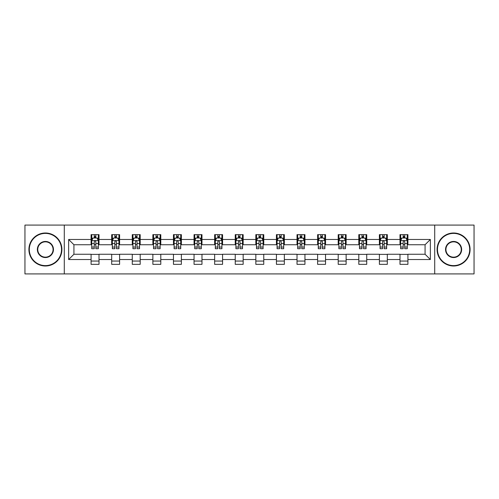 <?xml version="1.0" encoding="UTF-8"?>
<svg xmlns="http://www.w3.org/2000/svg" width="499" height="499" viewBox="0 0 499 499"><rect width="100%" height="100%" fill="white"/><g stroke="black" fill="none" stroke-linecap="round" stroke-linejoin="round"><path stroke-width="0.75" d="M434.71 273.92L474.05 273.92L474.05 225.08L434.71 225.08L434.71 273.92L64.29 273.92L64.29 225.08L24.95 225.08L24.95 273.92L64.29 273.92M434.71 225.08L64.29 225.08M407.914 239.47L407.914 234.649L399.992 234.649L399.992 239.47L387.318 239.47L387.318 234.649L379.396 234.649L379.396 239.47L366.728 239.47L366.728 234.649L358.806 234.649L358.806 239.47L346.131 239.47L346.131 234.649L338.21 234.649L338.21 239.47L325.535 239.47L325.535 234.649L317.62 234.649L317.62 239.47L304.945 239.47L304.945 234.649L297.024 234.649L297.024 239.47L284.349 239.47L284.349 234.649L276.427 234.649L276.427 239.47L263.759 239.47L263.759 234.649L255.837 234.649L255.837 239.47L243.163 239.47L243.163 234.649L235.241 234.649L235.241 239.47L222.573 239.47L222.573 234.649L214.651 234.649L214.651 239.47L201.976 239.47L201.976 234.649L194.055 234.649L194.055 239.47L181.38 239.47L181.38 234.649L173.465 234.649L173.465 239.47L160.79 239.47L160.79 234.649L152.869 234.649L152.869 239.47L140.194 239.47L140.194 234.649L132.272 234.649L132.272 239.47L119.604 239.47L119.604 234.649L111.682 234.649L111.682 239.47L99.008 239.47L99.008 234.649L91.086 234.649L91.086 239.47L68.644 239.47L68.644 259.53L73.927 254.253L91.086 254.253L91.086 264.351L99.008 264.351L99.008 254.253L111.682 254.253L111.682 264.351L119.604 264.351L119.604 254.253L132.272 254.253L132.272 264.351L140.194 264.351L140.194 254.253L152.869 254.253L152.869 264.351L160.79 264.351L160.79 254.253L173.465 254.253L173.465 264.351L181.38 264.351L181.38 254.253L194.055 254.253L194.055 264.351L201.976 264.351L201.976 254.253L214.651 254.253L214.651 264.351L222.573 264.351L222.573 254.253L235.241 254.253L235.241 264.351L243.163 264.351L243.163 254.253L255.837 254.253L255.837 264.351L263.759 264.351L263.759 254.253L276.427 254.253L276.427 264.351L284.349 264.351L284.349 254.253L297.024 254.253L297.024 264.351L304.945 264.351L304.945 254.253L317.62 254.253L317.62 264.351L325.535 264.351L325.535 254.253L338.21 254.253L338.21 264.351L346.131 264.351L346.131 254.253L358.806 254.253L358.806 264.351L366.728 264.351L366.728 254.253L379.396 254.253L379.396 264.351L387.318 264.351L387.318 254.253L399.992 254.253L399.992 264.351L407.914 264.351L407.914 254.253L425.073 254.253L425.073 244.747L407.914 244.747L407.914 239.47L430.356 239.47L430.356 259.53L407.914 259.53M399.992 259.53L387.318 259.53M379.396 259.53L366.728 259.53M358.806 259.53L346.131 259.53M338.21 259.53L325.535 259.53M317.62 259.53L304.945 259.53M297.024 259.53L284.349 259.53M276.427 259.53L263.759 259.53M255.837 259.53L243.163 259.53M235.241 259.53L222.573 259.53M214.651 259.53L201.976 259.53M194.055 259.53L181.38 259.53M173.465 259.53L160.79 259.53M152.869 259.53L140.194 259.53M132.272 259.53L119.604 259.53M111.682 259.53L99.008 259.53M91.086 259.53L68.644 259.53M399.992 239.47L399.992 244.747L387.318 244.747L387.318 239.47M379.396 239.47L379.396 244.747L366.728 244.747L366.728 239.47M358.806 239.47L358.806 244.747L346.131 244.747L346.131 239.47M338.21 239.47L338.21 244.747L325.535 244.747L325.535 239.47M317.62 239.47L317.62 244.747L304.945 244.747L304.945 239.47M297.024 239.47L297.024 244.747L284.349 244.747L284.349 239.47M276.427 239.47L276.427 244.747L263.759 244.747L263.759 239.47M255.837 239.47L255.837 244.747L243.163 244.747L243.163 239.47M235.241 239.47L235.241 244.747L222.573 244.747L222.573 239.47M214.651 239.47L214.651 244.747L201.976 244.747L201.976 239.47M194.055 239.47L194.055 244.747L181.38 244.747L181.38 239.47M173.465 239.47L173.465 244.747L160.79 244.747L160.79 239.47M152.869 239.47L152.869 244.747L140.194 244.747L140.194 239.47M132.272 239.47L132.272 244.747L119.604 244.747L119.604 239.47M111.682 239.47L111.682 244.747L99.008 244.747L99.008 239.47M91.086 239.47L91.086 244.747L73.927 244.747L68.644 239.47M73.927 244.747L73.927 254.253M430.356 259.53L425.073 254.253M425.073 244.747L430.356 239.47M91.086 237.948L91.747 237.948M94.255 237.948L95.839 237.948M98.347 237.948L99.008 237.948M91.086 244.616L91.747 244.616M94.255 244.616L95.839 244.616M98.347 244.616L99.008 244.616M91.086 254.384L99.008 254.384M91.086 261.052L99.008 261.052M111.682 254.384L119.604 254.384M111.682 261.052L119.604 261.052M111.682 237.948L112.344 237.948M114.851 237.948L116.435 237.948M118.943 237.948L119.604 237.948M111.682 244.616L112.344 244.616M114.851 244.616L116.435 244.616M118.943 244.616L119.604 244.616M132.272 254.384L140.194 254.384M132.272 261.052L140.194 261.052M132.272 237.948L132.934 237.948M135.441 237.948L137.025 237.948M139.533 237.948L140.194 237.948M132.272 244.616L132.934 244.616M135.441 244.616L137.025 244.616M139.533 244.616L140.194 244.616M152.869 254.384L160.79 254.384M152.869 261.052L160.79 261.052M152.869 237.948L153.53 237.948M156.037 237.948L157.622 237.948M160.129 237.948L160.79 237.948M152.869 244.616L153.53 244.616M156.037 244.616L157.622 244.616M160.129 244.616L160.79 244.616M173.465 254.384L181.38 254.384M173.465 261.052L181.38 261.052M173.465 237.948L174.12 237.948M176.627 237.948L178.212 237.948M180.725 237.948L181.38 237.948M173.465 244.616L174.12 244.616M176.627 244.616L178.212 244.616M180.725 244.616L181.38 244.616M194.055 254.384L201.976 254.384M194.055 261.052L201.976 261.052M194.055 237.948L194.716 237.948M197.224 237.948L198.808 237.948M201.315 237.948L201.976 237.948M194.055 244.616L194.716 244.616M197.224 244.616L198.808 244.616M201.315 244.616L201.976 244.616M214.651 254.384L222.573 254.384M214.651 261.052L222.573 261.052M214.651 237.948L215.312 237.948M217.82 237.948L219.404 237.948M221.912 237.948L222.573 237.948M214.651 244.616L215.312 244.616M217.82 244.616L219.404 244.616M221.912 244.616L222.573 244.616M235.241 254.384L243.163 254.384M235.241 261.052L243.163 261.052M235.241 237.948L235.902 237.948M238.41 237.948L239.994 237.948M242.502 237.948L243.163 237.948M235.241 244.616L235.902 244.616M238.41 244.616L239.994 244.616M242.502 244.616L243.163 244.616M255.837 254.384L263.759 254.384M255.837 261.052L263.759 261.052M255.837 237.948L256.498 237.948M259.006 237.948L260.59 237.948M263.098 237.948L263.759 237.948M255.837 244.616L256.498 244.616M259.006 244.616L260.59 244.616M263.098 244.616L263.759 244.616M276.427 254.384L284.349 254.384M276.427 261.052L284.349 261.052M276.427 237.948L277.088 237.948M279.596 237.948L281.18 237.948M283.688 237.948L284.349 237.948M276.427 244.616L277.088 244.616M279.596 244.616L281.18 244.616M283.688 244.616L284.349 244.616M297.024 254.384L304.945 254.384M297.024 261.052L304.945 261.052M297.024 237.948L297.685 237.948M300.192 237.948L301.776 237.948M304.284 237.948L304.945 237.948M297.024 244.616L297.685 244.616M300.192 244.616L301.776 244.616M304.284 244.616L304.945 244.616M317.62 254.384L325.535 254.384M317.62 261.052L325.535 261.052M317.62 237.948L318.275 237.948M320.788 237.948L322.373 237.948M324.88 237.948L325.535 237.948M317.62 244.616L318.275 244.616M320.788 244.616L322.373 244.616M324.88 244.616L325.535 244.616M338.21 254.384L346.131 254.384M338.21 261.052L346.131 261.052M338.21 237.948L338.871 237.948M341.378 237.948L342.963 237.948M345.47 237.948L346.131 237.948M338.21 244.616L338.871 244.616M341.378 244.616L342.963 244.616M345.47 244.616L346.131 244.616M358.806 254.384L366.728 254.384M358.806 261.052L366.728 261.052M358.806 237.948L359.467 237.948M361.975 237.948L363.559 237.948M366.066 237.948L366.728 237.948M358.806 244.616L359.467 244.616M361.975 244.616L363.559 244.616M366.066 244.616L366.728 244.616M379.396 254.384L387.318 254.384M379.396 261.052L387.318 261.052M379.396 237.948L380.057 237.948M382.565 237.948L384.149 237.948M386.656 237.948L387.318 237.948M379.396 244.616L380.057 244.616M382.565 244.616L384.149 244.616M386.656 244.616L387.318 244.616M399.992 254.384L407.914 254.384M399.992 261.052L407.914 261.052M399.992 237.948L400.653 237.948M403.161 237.948L404.745 237.948M407.253 237.948L407.914 237.948M399.992 244.616L400.653 244.616M403.161 244.616L404.745 244.616M407.253 244.616L407.914 244.616M95.839 236.364L94.255 236.364M98.347 247.055L95.839 247.055L95.839 248.708L98.347 248.708L98.347 240.655L97.031 238.017L93.07 238.017L91.747 240.655L91.747 248.708L94.255 248.708L94.255 247.055L91.747 247.055M91.747 240.655L91.747 234.649M98.347 240.655L98.347 234.649M94.255 238.017L94.255 234.649M95.839 234.649L95.839 238.017M95.839 247.055L95.839 241.647C95.315 240.63 94.785 240.63 94.255 241.647L94.255 247.055M45.409 233.395A16.105 16.105 0 0 0 29.304 249.5A16.105 16.105 0 0 0 45.409 265.605A16.105 16.105 0 0 0 61.514 249.5A16.105 16.105 0 0 0 45.409 233.395M45.409 266.004A16.504 16.504 0 0 1 28.911 249.5A16.504 16.504 0 0 1 45.409 232.996A16.504 16.504 0 0 1 61.913 249.5A16.504 16.504 0 0 1 45.409 266.004M45.409 241.447A8.053 8.053 0 0 1 53.462 249.5A8.053 8.053 0 0 1 45.409 257.553A8.053 8.053 0 0 1 37.356 249.5A8.053 8.053 0 0 1 45.409 241.447M45.409 257.16A7.66 7.66 0 0 0 53.069 249.5A7.66 7.66 0 0 0 45.409 241.84A7.66 7.66 0 0 0 37.756 249.5A7.66 7.66 0 0 0 45.409 257.16M453.591 233.395A16.105 16.105 0 0 0 437.486 249.5A16.105 16.105 0 0 0 453.591 265.605A16.105 16.105 0 0 0 469.696 249.5A16.105 16.105 0 0 0 453.591 233.395M453.591 266.004A16.504 16.504 0 0 1 437.087 249.5A16.504 16.504 0 0 1 453.591 232.996A16.504 16.504 0 0 1 470.089 249.5A16.504 16.504 0 0 1 453.591 266.004M453.591 241.447A8.053 8.053 0 0 1 461.644 249.5A8.053 8.053 0 0 1 453.591 257.553A8.053 8.053 0 0 1 445.538 249.5A8.053 8.053 0 0 1 453.591 241.447M453.591 257.16A7.66 7.66 0 0 0 461.244 249.5A7.66 7.66 0 0 0 453.591 241.84A7.66 7.66 0 0 0 445.931 249.5A7.66 7.66 0 0 0 453.591 257.16M116.435 236.364L114.851 236.364M118.943 247.055L116.435 247.055L116.435 248.708L118.943 248.708L118.943 240.655L117.621 238.017L113.66 238.017L112.344 240.655L112.344 248.708L114.851 248.708L114.851 247.055L112.344 247.055M112.344 240.655L112.344 234.649M118.943 240.655L118.943 234.649M114.851 238.017L114.851 234.649M116.435 234.649L116.435 238.017M116.435 247.055L116.435 241.647C115.905 240.63 115.375 240.63 114.851 241.647L114.851 247.055M137.025 236.364L135.441 236.364M139.533 247.055L137.025 247.055L137.025 248.708L139.533 248.708L139.533 240.655L138.217 238.017L134.256 238.017L132.934 240.655L132.934 248.708L135.441 248.708L135.441 247.055L132.934 247.055M132.934 240.655L132.934 234.649M139.533 240.655L139.533 234.649M135.441 238.017L135.441 234.649M137.025 234.649L137.025 238.017M137.025 247.055L137.025 241.647C136.501 240.63 135.971 240.63 135.441 241.647L135.441 247.055M157.622 236.364L156.037 236.364M160.129 247.055L157.622 247.055L157.622 248.708L160.129 248.708L160.129 240.655L158.807 238.017L154.846 238.017L153.53 240.655L153.53 248.708L156.037 248.708L156.037 247.055L153.53 247.055M153.53 240.655L153.53 234.649M160.129 240.655L160.129 234.649M156.037 238.017L156.037 234.649M157.622 234.649L157.622 238.017M157.622 247.055L157.622 241.647C157.091 240.63 156.567 240.63 156.037 241.647L156.037 247.055M178.212 236.364L176.627 236.364M180.725 247.055L178.212 247.055L178.212 248.708L180.725 248.708L180.725 240.655L179.403 238.017L175.442 238.017L174.12 240.655L174.12 248.708L176.627 248.708L176.627 247.055L174.12 247.055M174.12 240.655L174.12 234.649M180.725 240.655L180.725 234.649M176.627 238.017L176.627 234.649M178.212 234.649L178.212 238.017M178.212 247.055L178.212 241.647C177.688 240.63 177.157 240.63 176.627 241.647L176.627 247.055M198.808 236.364L197.224 236.364M201.315 247.055L198.808 247.055L198.808 248.708L201.315 248.708L201.315 240.655L199.993 238.017L196.038 238.017L194.716 240.655L194.716 248.708L197.224 248.708L197.224 247.055L194.716 247.055M194.716 240.655L194.716 234.649M201.315 240.655L201.315 234.649M197.224 238.017L197.224 234.649M198.808 234.649L198.808 238.017M198.808 247.055L198.808 241.647C198.278 240.63 197.754 240.63 197.224 241.647L197.224 247.055M219.404 236.364L217.82 236.364M221.912 247.055L219.404 247.055L219.404 248.708L221.912 248.708L221.912 240.655L220.589 238.017L216.628 238.017L215.312 240.655L215.312 248.708L217.82 248.708L217.82 247.055L215.312 247.055M215.312 240.655L215.312 234.649M221.912 240.655L221.912 234.649M217.82 238.017L217.82 234.649M219.404 234.649L219.404 238.017M219.404 247.055L219.404 241.647C218.874 240.63 218.344 240.63 217.82 241.647L217.82 247.055M239.994 236.364L238.41 236.364M242.502 247.055L239.994 247.055L239.994 248.708L242.502 248.708L242.502 240.655L241.185 238.017L237.225 238.017L235.902 240.655L235.902 248.708L238.41 248.708L238.41 247.055L235.902 247.055M235.902 240.655L235.902 234.649M242.502 240.655L242.502 234.649M238.41 238.017L238.41 234.649M239.994 234.649L239.994 238.017M239.994 247.055L239.994 241.647C239.47 240.63 238.94 240.63 238.41 241.647L238.41 247.055M260.59 236.364L259.006 236.364M263.098 247.055L260.59 247.055L260.59 248.708L263.098 248.708L263.098 240.655L261.775 238.017L257.815 238.017L256.498 240.655L256.498 248.708L259.006 248.708L259.006 247.055L256.498 247.055M256.498 240.655L256.498 234.649M263.098 240.655L263.098 234.649M259.006 238.017L259.006 234.649M260.59 234.649L260.59 238.017M260.59 247.055L260.59 241.647C260.06 240.63 259.536 240.63 259.006 241.647L259.006 247.055M281.18 236.364L279.596 236.364M283.688 247.055L281.18 247.055L281.18 248.708L283.688 248.708L283.688 240.655L282.372 238.017L278.411 238.017L277.088 240.655L277.088 248.708L279.596 248.708L279.596 247.055L277.088 247.055M277.088 240.655L277.088 234.649M283.688 240.655L283.688 234.649M279.596 238.017L279.596 234.649M281.18 234.649L281.18 238.017M281.18 247.055L281.18 241.647C280.656 240.63 280.126 240.63 279.596 241.647L279.596 247.055M301.776 236.364L300.192 236.364M304.284 247.055L301.776 247.055L301.776 248.708L304.284 248.708L304.284 240.655L302.962 238.017L299.007 238.017L297.685 240.655L297.685 248.708L300.192 248.708L300.192 247.055L297.685 247.055M297.685 240.655L297.685 234.649M304.284 240.655L304.284 234.649M300.192 238.017L300.192 234.649M301.776 234.649L301.776 238.017M301.776 247.055L301.776 241.647C301.246 240.63 300.722 240.63 300.192 241.647L300.192 247.055M322.373 236.364L320.788 236.364M324.88 247.055L322.373 247.055L322.373 248.708L324.88 248.708L324.88 240.655L323.558 238.017L319.597 238.017L318.275 240.655L318.275 248.708L320.788 248.708L320.788 247.055L318.275 247.055M318.275 240.655L318.275 234.649M324.88 240.655L324.88 234.649M320.788 238.017L320.788 234.649M322.373 234.649L322.373 238.017M322.373 247.055L322.373 241.647C321.843 240.63 321.312 240.63 320.788 241.647L320.788 247.055M342.963 236.364L341.378 236.364M345.47 247.055L342.963 247.055L342.963 248.708L345.47 248.708L345.47 240.655L344.154 238.017L340.193 238.017L338.871 240.655L338.871 248.708L341.378 248.708L341.378 247.055L338.871 247.055M338.871 240.655L338.871 234.649M345.47 240.655L345.47 234.649M341.378 238.017L341.378 234.649M342.963 234.649L342.963 238.017M342.963 247.055L342.963 241.647C342.439 240.63 341.909 240.63 341.378 241.647L341.378 247.055M363.559 236.364L361.975 236.364M366.066 247.055L363.559 247.055L363.559 248.708L366.066 248.708L366.066 240.655L364.744 238.017L360.783 238.017L359.467 240.655L359.467 248.708L361.975 248.708L361.975 247.055L359.467 247.055M359.467 240.655L359.467 234.649M366.066 240.655L366.066 234.649M361.975 238.017L361.975 234.649M363.559 234.649L363.559 238.017M363.559 247.055L363.559 241.647C363.029 240.63 362.505 240.63 361.975 241.647L361.975 247.055M384.149 236.364L382.565 236.364M386.656 247.055L384.149 247.055L384.149 248.708L386.656 248.708L386.656 240.655L385.34 238.017L381.379 238.017L380.057 240.655L380.057 248.708L382.565 248.708L382.565 247.055L380.057 247.055M380.057 240.655L380.057 234.649M386.656 240.655L386.656 234.649M382.565 238.017L382.565 234.649M384.149 234.649L384.149 238.017M384.149 247.055L384.149 241.647C383.625 240.63 383.095 240.63 382.565 241.647L382.565 247.055M404.745 236.364L403.161 236.364M407.253 247.055L404.745 247.055L404.745 248.708L407.253 248.708L407.253 240.655L405.93 238.017L401.969 238.017L400.653 240.655L400.653 248.708L403.161 248.708L403.161 247.055L400.653 247.055M400.653 240.655L400.653 234.649M407.253 240.655L407.253 234.649M403.161 238.017L403.161 234.649M404.745 234.649L404.745 238.017M404.745 247.055L404.745 241.647C404.215 240.63 403.691 240.63 403.161 241.647L403.161 247.055M98.315 240.587L91.779 240.587M91.747 238.173L92.989 238.173M97.105 238.173L98.347 238.173M94.255 243.512L91.747 243.512M98.347 243.512L95.839 243.512M95.839 237.206L94.255 237.206M118.905 240.587L112.375 240.587M112.344 238.173L113.585 238.173M117.702 238.173L118.943 238.173M114.851 243.512L112.344 243.512M118.943 243.512L116.435 243.512M116.435 237.206L114.851 237.206M139.502 240.587L132.965 240.587M132.934 238.173L134.175 238.173M138.292 238.173L139.533 238.173M135.441 243.512L132.934 243.512M139.533 243.512L137.025 243.512M137.025 237.206L135.441 237.206M160.098 240.587L153.561 240.587M153.53 238.173L154.771 238.173M158.888 238.173L160.129 238.173M156.037 243.512L153.53 243.512M160.129 243.512L157.622 243.512M157.622 237.206L156.037 237.206M180.688 240.587L174.157 240.587M174.12 238.173L175.361 238.173M179.484 238.173L180.725 238.173M176.627 243.512L174.12 243.512M180.725 243.512L178.212 243.512M178.212 237.206L176.627 237.206M201.284 240.587L194.747 240.587M194.716 238.173L195.957 238.173M200.074 238.173L201.315 238.173M197.224 243.512L194.716 243.512M201.315 243.512L198.808 243.512M198.808 237.206L197.224 237.206M221.874 240.587L215.343 240.587M215.312 238.173L216.547 238.173M220.67 238.173L221.912 238.173M217.82 243.512L215.312 243.512M221.912 243.512L219.404 243.512M219.404 237.206L217.82 237.206M242.47 240.587L235.933 240.587M235.902 238.173L237.144 238.173M241.26 238.173L242.502 238.173M238.41 243.512L235.902 243.512M242.502 243.512L239.994 243.512M239.994 237.206L238.41 237.206M263.067 240.587L256.53 240.587M256.498 238.173L257.74 238.173M261.856 238.173L263.098 238.173M259.006 243.512L256.498 243.512M263.098 243.512L260.59 243.512M260.59 237.206L259.006 237.206M283.657 240.587L277.126 240.587M277.088 238.173L278.33 238.173M282.453 238.173L283.688 238.173M279.596 243.512L277.088 243.512M283.688 243.512L281.18 243.512M281.18 237.206L279.596 237.206M304.253 240.587L297.716 240.587M297.685 238.173L298.926 238.173M303.043 238.173L304.284 238.173M300.192 243.512L297.685 243.512M304.284 243.512L301.776 243.512M301.776 237.206L300.192 237.206M324.843 240.587L318.312 240.587M318.275 238.173L319.516 238.173M323.639 238.173L324.88 238.173M320.788 243.512L318.275 243.512M324.88 243.512L322.373 243.512M322.373 237.206L320.788 237.206M345.439 240.587L338.902 240.587M338.871 238.173L340.112 238.173M344.229 238.173L345.47 238.173M341.378 243.512L338.871 243.512M345.47 243.512L342.963 243.512M342.963 237.206L341.378 237.206M366.035 240.587L359.498 240.587M359.467 238.173L360.708 238.173M364.825 238.173L366.066 238.173M361.975 243.512L359.467 243.512M366.066 243.512L363.559 243.512M363.559 237.206L361.975 237.206M386.625 240.587L380.095 240.587M380.057 238.173L381.298 238.173M385.415 238.173L386.656 238.173M382.565 243.512L380.057 243.512M386.656 243.512L384.149 243.512M384.149 237.206L382.565 237.206M407.221 240.587L400.685 240.587M400.653 238.173L401.895 238.173M406.011 238.173L407.253 238.173M403.161 243.512L400.653 243.512M407.253 243.512L404.745 243.512M404.745 237.206L403.161 237.206"/></g></svg>
